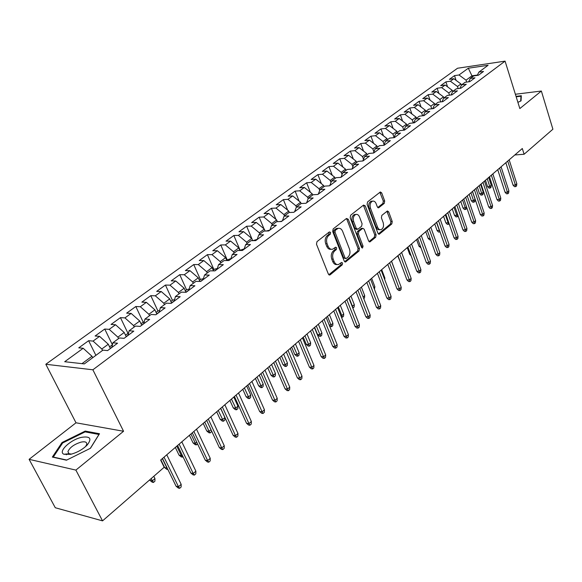 <?xml version="1.0" encoding="UTF-8"?>
<svg xmlns="http://www.w3.org/2000/svg" width="582" height="582" viewBox="0 0 582 582"><rect width="100%" height="100%" fill="white"/><g stroke="black" fill="none" stroke-linecap="round" stroke-linejoin="round"><path stroke-width="0.87" d="M330.62 232.451L329.361 231.92L316.994 241.625L316.484 244.229L328.379 274.1L330.183 274.791L342.26 264.832L342.594 263.042L341.634 262.402L338.557 264.497C336.651 264.89 335.174 263.908 334.126 261.565L333.151 259.099C332.118 255.731 332.642 252.988 334.73 250.878L336.294 249.62L336.643 247.83L335.661 247.175L332.62 249.22C330.671 249.62 329.15 248.623 328.073 246.222L327.091 243.734C326.044 240.33 326.582 237.58 328.692 235.492L330.27 234.248L330.62 232.451M331.122 249.263C329.216 249.591 327.739 248.579 326.691 246.244L325.716 243.756C324.669 240.351 325.2 237.609 327.31 235.521L328.895 234.277L329.063 232.153M330.183 274.791L328.837 274.777L340.877 264.825L341.081 262.78M337.051 264.526C335.196 264.832 333.755 263.842 332.744 261.565L331.769 259.106C330.736 255.738 331.267 252.995 333.355 250.893L334.919 249.634L335.108 247.546M384.229 203.416L384.673 200.994L381.697 192.904L380.366 191.958L367.577 201.918L367.111 204.384L377.951 233.295L379.246 234.204L391.795 223.946L392.239 221.531L388.689 211.892L387.394 210.968L381.843 215.376L381.392 217.814L383.174 222.622C384.04 226.071 383.334 228.406 381.065 229.643C379.573 229.948 378.409 229.133 377.587 227.191L370.472 208.181C369.592 204.74 370.283 202.398 372.545 201.161C374.088 200.834 375.288 201.678 376.139 203.685L377.318 206.857L378.642 207.796L384.229 203.416L382.854 203.482L383.305 201.059L379.864 192.271M522.309 148.512L160.647 460.071L164.175 467.266L102.541 520.868L75.878 470.096L123.566 431.262L92.873 369.796L505.074 61.132L519.835 108.565L541.362 91.032L552.9 129.211L524.113 154.245L522.309 148.512M348.232 219.239L346.486 218.468L333.173 228.922L332.678 231.483L344.231 261.056L345.592 261.965L358.985 251.024L359.458 248.514L348.232 219.239L346.857 219.29L346.37 218.563M350.655 215.202L363.546 205.082L365.234 205.861L376.11 234.808L375.652 237.267L369.941 241.879L368.624 240.97L364.179 229.243L362.833 228.311L358.854 231.432L358.381 233.928L363.059 246.186L362.477 248.07L361.546 247.43L350.175 217.712L350.655 215.202M92.873 369.796L45.818 364.267L457.539 68.24L505.074 61.132M95.885 355.362L88.617 340.703L78.759 347.847L83.19 348.269L64.704 361.713L84.317 363.917L102.927 350.146L107.597 350.59L117.549 343.205L112.864 342.798L119.405 337.96L124.097 338.338L133.802 331.136L129.095 330.794L135.475 326.08L140.182 326.393L149.647 319.373L144.925 319.089L151.145 314.491L155.874 314.746L165.106 307.893L160.363 307.667L166.437 303.178L171.181 303.382L180.187 296.689L175.437 296.522L181.366 292.142L186.124 292.288L194.912 285.755L190.147 285.646L195.938 281.361L200.703 281.455L209.287 275.082L204.515 275.017L210.167 270.834L214.947 270.877L223.328 264.657L218.548 264.635L224.07 260.554L228.857 260.554L237.049 254.465L232.262 254.501L237.652 250.507L242.447 250.456L250.456 244.513L245.655 244.585L250.937 240.686L255.731 240.599L263.559 234.786L258.757 234.902L263.915 231.083L268.717 230.952L276.363 225.27L271.568 225.43L276.61 221.698L281.412 221.524L288.89 215.973L284.089 216.162L289.028 212.517L293.83 212.306L301.149 206.872L296.347 207.097L301.178 203.533L305.972 203.285L313.138 197.967L308.336 198.229L313.065 194.737L317.859 194.461L324.872 189.252L320.078 189.55L324.698 186.131L329.499 185.818L336.36 180.726L331.565 181.053L336.09 177.706L340.885 177.365L347.607 172.374L342.813 172.73L347.25 169.457L352.037 169.078L358.621 164.197L353.834 164.582L358.177 161.374L362.964 160.967L369.41 156.18L364.63 156.602L368.886 153.452L373.659 153.022L379.981 148.337L375.208 148.781L379.377 145.696L384.149 145.238L390.333 140.64L385.568 141.113L389.656 138.087L394.421 137.607L400.489 133.103L395.731 133.598L399.739 130.637L404.49 130.128L410.441 125.712L405.69 126.229L409.619 123.326L414.369 122.802L420.197 118.466L415.461 119.004L419.316 116.16L424.045 115.607L429.771 111.358L425.042 111.926L428.818 109.125L433.546 108.558L439.155 104.389L434.434 104.971L438.144 102.228L442.858 101.639L448.366 97.55L443.659 98.154L447.296 95.463L452.003 94.851L457.401 90.843L452.709 91.461L456.281 88.82L460.973 88.188L466.277 84.252L461.584 84.892L465.091 82.302L469.776 81.655L474.977 77.792L470.307 78.446L473.748 75.9L478.419 75.238L483.526 71.441L478.862 72.117L477.262 75.398M88.617 340.703L93.069 341.088L99.566 336.36L108.288 344.231L110.391 348.523M109.576 346.865L112.428 344.82L104.731 329.034L95.113 336.003L99.566 336.36M104.731 329.034L109.198 329.354L115.542 324.741L124.199 332.482L126.25 336.745M127.953 333.26L120.459 317.641L111.067 324.443L115.542 324.741M120.459 317.641L124.948 317.903L131.139 313.407L139.731 321.024L141.732 325.251M143.128 322.013L135.81 306.518L126.643 313.16L131.139 313.407M135.81 306.518L140.313 306.729L146.358 302.334L154.892 309.835L156.842 314.025M157.948 311.028L150.796 295.656L141.848 302.145L146.358 302.334M150.796 295.656L155.321 295.816L161.229 291.524L169.697 298.908L171.603 303.069M172.425 300.305L165.441 285.049L156.696 291.386L161.229 291.524M165.441 285.049L169.98 285.158L175.749 280.968L184.152 288.236L185.978 292.28M186.575 289.821L179.751 274.689L171.203 280.873L175.749 280.968M179.751 274.689L184.298 274.748L189.936 270.652L198.28 277.81L199.895 281.441M200.412 279.571L193.733 264.555L185.382 270.608L189.936 270.652M193.733 264.555L198.287 264.57L203.802 260.569L212.081 267.618L213.507 270.87M213.929 269.553L207.403 254.654L199.233 260.569L203.802 260.569M207.403 254.654L211.964 254.625L217.355 250.711L225.576 257.659L226.827 260.554M227.155 259.761L220.767 244.971L212.779 250.755L217.355 250.711M220.767 244.971L225.343 244.898L230.61 241.072L238.773 247.917L239.864 250.486M240.09 250.173L233.84 235.499L226.027 241.159L230.61 241.072M233.84 235.499L238.416 235.39L243.567 231.643L251.679 238.394L252.624 240.657M252.683 240.657L246.63 226.238L238.984 231.774L243.567 231.643M246.63 226.238L251.213 226.085L256.255 222.426L264.301 229.075L265.123 231.054M263.959 228.791L259.143 217.173L251.664 222.586L256.255 222.426M259.143 217.173L263.733 216.984L268.658 213.398L276.654 219.96L277.352 221.669M275.912 219.349L271.387 208.298L264.075 213.601L268.658 213.398M271.387 208.298L275.977 208.08L280.808 204.566L288.745 211.04L289.334 212.503M287.624 210.124L283.383 199.611L276.217 204.799L280.808 204.566M283.383 199.611L287.974 199.357L292.702 195.916L300.581 202.303L301.09 203.591M299.104 201.11L295.125 191.1L288.105 196.185L292.702 195.916M295.125 191.1L299.715 190.816L304.342 187.455L312.17 193.748L312.672 195.028M310.366 192.3L306.627 182.77L299.752 187.746L304.342 187.455M306.627 182.77L311.217 182.457L315.75 179.161L323.519 185.374L324.007 186.64M321.41 183.694L317.888 174.607L311.159 179.489L315.75 179.161M317.888 174.607L322.479 174.265L326.917 171.035L334.635 177.168L335.116 178.427M332.242 175.269L328.925 166.612L322.333 171.392L326.917 171.035M328.925 166.612L333.515 166.241L337.866 163.076L345.526 169.129L345.999 170.381M342.871 167.027L339.75 158.777L333.282 163.462L337.866 163.076M339.75 158.777L344.326 158.377L348.596 155.27L356.199 161.25L356.664 162.487M353.296 158.966L350.349 151.094L344.013 155.685L348.596 155.27M350.349 151.094L354.925 150.665L359.109 147.624L366.667 153.524L367.118 154.761M363.524 151.073L360.745 143.558L354.533 148.061L359.109 147.624M360.745 143.558L365.321 143.107L369.417 140.131L376.925 145.951L377.369 147.181M373.557 143.339L370.945 136.173L364.849 140.589L369.417 140.131M370.945 136.173L375.514 135.701L379.529 132.776L386.979 138.531L387.423 139.745M383.407 135.773L380.941 128.928L374.968 133.256L379.529 132.776M380.941 128.928L385.502 128.433L389.445 125.567L396.851 131.248L397.28 132.456M393.083 128.353L390.755 121.82L384.891 126.068L389.445 125.567M390.755 121.82L395.309 121.303L399.172 118.488L406.527 124.104L406.949 125.305M402.577 121.085L400.38 114.85L394.625 119.019L399.172 118.488M400.38 114.85L404.927 114.312L408.717 111.548L416.021 117.098L416.436 118.284M411.896 113.963L409.823 108.005L404.177 112.1L408.717 111.548M409.823 108.005L414.362 107.452L418.087 104.738L425.34 110.224L425.74 111.402M421.055 106.979L419.091 101.29L413.555 105.306L418.087 104.738M419.091 101.29L423.623 100.715L427.283 98.052L434.485 103.472L434.885 104.644M430.047 100.133L428.192 94.699L422.758 98.642L427.283 98.052M428.192 94.699L432.717 94.102L436.304 91.49L443.462 96.845L443.848 98.009M438.879 93.418L437.133 88.224L431.786 92.094L436.304 91.49M437.133 88.224L441.643 87.613L445.165 85.045L452.272 90.341L452.672 91.534M447.558 86.827L445.907 81.866L440.661 85.67L445.165 85.045M445.907 81.866L450.403 81.24L453.865 78.723L460.929 83.954L461.381 85.328M456.084 80.36L454.52 75.624L449.369 79.356L453.865 78.723M454.52 75.624L459.016 74.976L468.306 68.218L488.102 65.279L478.862 72.117M470.307 78.446L468.685 81.807M472.322 76.955L471.951 75.82L466.051 80.171L466.669 82.084M459.016 74.976L466.051 80.171M468.306 68.218L471.951 75.82L477.436 75.034M461.584 84.892L459.947 88.326M460.929 83.954L457.488 86.492L458.172 88.566M450.403 81.24L457.488 86.492M452.709 91.461L451.043 94.975M452.272 90.341L448.766 92.931L449.515 95.172M441.643 87.613L448.766 92.931M443.659 98.154L441.978 101.748M443.462 96.845L439.89 99.478L440.705 101.908M432.717 94.102L439.89 99.478M434.434 104.971L432.739 108.652M434.485 103.472L430.847 106.157L431.742 108.776M423.623 100.715L430.847 106.157M425.042 111.926L423.318 115.694M425.34 110.224L421.63 112.959L422.605 115.774M414.362 107.452L421.63 112.959M415.461 119.004L413.722 122.867M416.021 117.098L412.245 119.885L413.3 122.918M404.927 114.312L412.245 119.885M405.69 126.229L403.93 130.193M406.527 124.104L402.679 126.949L403.828 130.201M395.309 121.303L402.679 126.949M395.731 133.598L393.949 137.658M396.851 131.248L392.923 134.144L394.079 137.374M385.502 128.433L392.923 134.144M385.568 141.113L383.771 145.274M386.979 138.531L382.985 141.484L384.091 144.547M375.514 135.701L382.985 141.484M375.208 148.781L373.389 153.051M376.925 145.951L372.844 148.963L373.899 151.851M365.321 143.107L372.844 148.963M364.63 156.602L362.797 160.981M366.667 153.524L362.506 156.594L363.503 159.293M354.925 150.665L362.506 156.594M353.834 164.582L351.986 169.086M356.199 161.25L351.957 164.379L352.896 166.874M344.326 158.377L351.957 164.379M342.813 172.73L340.972 177.299M345.526 169.129L341.197 172.323L342.063 174.6M333.515 166.241L341.197 172.323M331.565 181.053L329.754 185.629M334.635 177.168L330.212 180.427L330.998 182.479M322.479 174.265L330.212 180.427M320.078 189.55L318.296 194.133M323.519 185.374L319.001 188.706L319.707 190.503M311.217 182.457L319.001 188.706M308.336 198.229L306.598 202.827M312.17 193.748L307.558 197.153L308.169 198.688M299.715 190.816L307.558 197.153M296.347 207.097L294.645 211.703M300.581 202.303L295.874 205.773L296.391 207.068M287.974 199.357L295.874 205.773M284.089 216.162L282.423 220.774M288.745 211.04L283.936 214.583L284.467 215.886M275.977 208.08L283.936 214.583M271.568 225.43L269.939 230.043M276.654 219.96L271.743 223.583L272.281 224.899M263.733 216.984L271.743 223.583M258.757 234.902L257.171 239.522M264.301 229.075L259.288 232.778L259.834 234.102M251.213 226.085L259.288 232.778M245.655 244.585L244.12 249.22M251.679 238.394L246.55 242.177L247.11 243.516M238.416 235.39L246.55 242.177M232.262 254.501L230.77 259.128M238.773 247.917L233.528 251.788L234.102 253.134M225.343 244.898L233.528 251.788M218.548 264.635L217.108 269.277M225.576 257.659L220.214 261.616L220.804 262.969M211.964 254.625L220.214 261.616M204.515 275.017L203.133 279.658M212.081 267.618L206.603 271.663L207.199 273.031M198.287 264.57L206.603 271.663M190.147 285.646L188.823 290.28M198.28 277.81L192.664 281.95L193.282 283.325M184.298 274.748L192.664 281.95M175.437 296.522L174.163 301.163M184.152 288.236L178.412 292.47L179.038 293.859M169.98 285.158L178.412 292.47M160.363 307.667L159.162 312.308M169.697 298.908L163.811 303.244L164.459 304.641M155.321 295.816L163.811 303.244M144.925 319.089L143.783 323.723M154.892 309.835L148.868 314.273L149.53 315.684M140.313 306.729L148.868 314.273M129.095 330.794L128.025 335.428M139.731 321.024L133.562 325.571L134.238 326.989M124.948 317.903L133.562 325.571M112.864 342.798L111.868 347.425M124.199 332.482L117.884 337.145L118.575 338.579M109.198 329.354L117.884 337.145M108.288 344.231L101.814 349.011L102.519 350.451M93.069 341.088L101.814 349.011M514.801 154.979L524.113 154.245M541.362 91.032L515.383 94.255M123.566 431.262L76.002 422.794L29.1 459.336L75.878 470.096M29.1 459.336L55.283 507.737L102.541 520.868M76.002 422.794L45.818 364.267M83.19 348.269L91.978 356.264L92.698 357.719M91.978 356.264L81.967 363.655M85.212 431.08L62.041 442.509L52.344 457.066L66.464 460.195L90.457 448.271L99.5 433.728L85.212 431.08L85.678 431.982M517.9 102.345L521.05 100.868L521.327 95.724L516.038 96.365M344.66 261.711L357.61 251.031L358.083 248.529L346.857 219.29M335.334 230.261L334.985 232.051L345.097 257.979L346.05 258.619L347.934 257.142C349.964 255.062 350.48 252.362 349.476 249.038L342.638 231.381C341.576 228.966 340.063 227.955 338.113 228.362L335.334 230.261L333.952 230.297L333.61 232.08L334.985 232.051M345.708 258.619L343.715 257.979L333.61 232.08M338.178 228.34L336.738 228.399L335.603 229.002L336.978 228.959M333.952 230.297L335.603 229.002M369.039 241.617L374.277 237.296L374.735 234.837L363.386 205.206M362.251 228.508L361.109 228.537L357.472 231.469L356.999 233.964L361.684 246.201L363.059 246.186M361.626 247.605L361.684 246.201M359.523 216.97C358.658 214.954 357.428 214.111 355.835 214.438C353.492 215.718 352.765 218.105 353.674 221.611L356.271 228.413L357.988 229.163L361.626 226.231L362.091 223.743L359.523 216.97M355.624 214.452L354.46 214.496C352.11 215.769 351.39 218.155 352.299 221.655L353.674 221.611M357.188 229.359L356.257 229.381L354.896 228.45L352.299 221.655M377.762 207.548L382.854 203.482M372.24 201.176L371.171 201.227C368.908 202.463 368.217 204.799 369.097 208.24L370.472 208.181M379.951 229.672L379.69 229.679C378.198 229.985 377.041 229.17 376.212 227.235L369.097 208.24M378.351 233.942L390.427 223.99L390.871 221.575L386.906 211.281M62.449 443.28L62.041 442.509M154.943 478.571L154.928 481.161L153.452 482.456L152.178 482.172L149.981 480.39L152.273 480.899L154.943 478.571L153.808 476.28M153.452 482.456L151.131 478.608M149.981 480.39L149.712 479.844M162.494 458.478L176.07 486.21L178.485 486.748L164.022 457.161M181.169 484.348L181.133 487.003L179.642 488.334L178.485 486.748L181.169 484.348L166.772 454.797M179.642 488.334L178.296 488.036L176.07 486.21M167.936 469.609L166.83 469.376L164.67 467.601L166.969 468.081L162.334 458.616M167.645 469.005L167.129 467.943M164.67 467.601L160.879 459.867M128.557 333.122L125.457 335.101M182.952 456.659L182.428 457.125L181.148 456.877L179.023 455.109L181.329 455.553L176.797 446.154M182.428 457.125L181.329 455.553L182.101 454.884M179.023 455.109L175.32 447.434M177.575 445.485L190.831 473.021L193.253 473.522L179.132 444.146M195.879 471.173L195.821 473.813L194.366 475.116L193.253 473.522L195.879 471.173L181.817 441.833M194.366 475.116L193.02 474.839L190.831 473.021M192.3 432.804L205.25 460.144L207.672 460.609L193.886 431.437M210.233 458.318L210.167 460.929L208.749 462.21L207.672 460.609L210.233 458.318L196.505 429.181M208.749 462.21L207.403 461.948L205.25 460.144M81.618 437.322C70.502 439.606 57.618 451.763 63.933 454.258L70.691 454.309C77.1 452.607 82.564 449.551 87.082 445.143C92.16 438.624 90.341 436.02 81.618 437.322M85.634 446.532L86.783 444.226C86.929 442.029 85.016 441.323 81.058 442.124C74.081 444.321 69.709 447.5 67.919 451.654L68.974 453.742L71.557 454.091M66.326 454.782L67.09 453.938M66.748 460.056L53.282 457.074L62.66 442.96L85.125 431.88L98.962 434.456L90.334 448.336M516.176 96.801L520.955 96.219L520.701 101.028M521.246 97.15L520.955 96.219M144.278 321.701L140.96 323.614M197.553 443.899L196.418 444.888L195.137 444.655L193.049 442.909L195.363 443.317L190.932 433.976M196.418 444.888L195.363 443.317L196.716 442.131M193.049 442.909L189.426 435.278M159.614 310.555L158.108 310.912L156.092 312.403M211.477 430.709L211.448 431.749L210.095 432.928L208.814 432.717L206.763 430.971L209.076 431.357L204.748 422.081M210.095 432.928L209.076 431.357L210.997 429.683M206.763 430.971L203.22 423.398M206.675 420.415L219.327 447.565L221.757 447.995L208.283 419.033M224.259 445.754L224.179 448.351L222.797 449.602L221.757 447.995L224.259 445.754L210.844 416.828M222.797 449.602L221.444 449.355L219.327 447.565M220.724 408.317L233.084 435.278L235.521 435.678L222.353 406.913M237.958 433.488L237.871 436.063L236.518 437.278L235.521 435.678L237.958 433.488L224.848 404.759M236.518 437.278L235.164 437.06L233.084 435.278M174.578 299.665L172.665 300.123L170.868 301.461M224.87 417.578L224.798 420.08L223.473 421.237L222.186 421.041L220.163 419.309L222.484 419.658L224.87 417.578L220.651 408.382M223.473 421.237L218.25 410.448M220.163 419.309L216.7 411.78M234.437 396.502L246.528 423.267L248.965 423.638L236.096 395.076M251.351 421.499L251.249 424.06L249.925 425.246L248.965 423.638L251.351 421.499L238.533 392.974M249.925 425.246L248.572 425.042L246.528 423.267M189.179 289.028L186.895 289.589L185.294 290.767M237.929 406.185L237.849 408.666L236.554 409.793L235.266 409.619L233.28 407.895L235.601 408.215L237.929 406.185L233.804 397.048M236.554 409.793L231.454 399.07M233.28 407.895L229.883 400.423M247.845 384.949L259.667 411.532L262.104 411.867L249.518 383.509M264.439 409.779L264.33 412.318L263.035 413.482L262.104 411.867L264.439 409.779L251.904 381.45M263.035 413.482L261.674 413.293L259.667 411.532M203.431 278.64L200.797 279.287L199.4 280.32M250.704 395.04L250.616 397.506L249.351 398.612L248.056 398.444L246.106 396.735L248.427 397.026L250.704 395.04L246.666 385.968M249.351 398.612L244.375 387.939M246.106 396.735L242.781 389.314M217.355 268.477L214.387 269.219L213.179 270.113M263.21 384.135L263.108 386.579L261.871 387.663L260.576 387.51L258.655 385.815L260.976 386.077L263.21 384.135L259.259 375.121M261.871 387.663L257.011 377.056M258.655 385.815L255.403 378.438M230.959 258.546L226.645 260.132M275.446 373.462L275.337 375.892L274.122 376.947L272.834 376.816L270.936 375.128L273.264 375.368L275.446 373.462L271.576 364.507M274.122 376.947L269.379 366.405M270.936 375.128L267.756 367.802M244.251 248.834L239.82 250.376M287.428 363.015L287.304 365.423L286.118 366.464L284.824 366.34L282.961 364.659L285.289 364.878L287.428 363.015L283.638 354.118M286.118 366.464L281.484 355.973M282.961 364.659L279.847 357.384M257.237 239.34L252.952 240.65M299.155 352.779L299.024 355.173L297.868 356.191L296.573 356.082L294.732 354.416L297.06 354.605L299.155 352.779L295.438 343.947M297.868 356.191L293.335 345.766M294.732 354.416L291.684 347.185M266.134 231.025L269.837 230.123M310.643 342.762L310.504 345.141L309.369 346.137L308.074 346.035L306.263 344.377L308.591 344.551L310.643 342.762L307.005 333.988M309.369 346.137L304.939 335.763M306.263 344.377L303.273 337.204M279.942 221.582L281.986 221.095M321.897 332.948L321.751 335.305L320.638 336.28L319.343 336.2L317.561 334.548L319.882 334.701L321.897 332.948L318.332 324.232M320.638 336.28L316.31 325.971M317.561 334.548L314.629 327.419M293.481 212.321L293.888 212.263M329.172 324.952L330.947 325.047L332.919 323.33L329.427 314.673M332.919 323.33L332.766 325.673L331.675 326.626L327.448 316.382M331.675 326.626L330.387 326.553L329.485 325.716M340.776 315.539L341.794 315.59L343.722 313.909L340.295 305.31M343.722 313.909L343.569 316.237L342.5 317.168L338.36 306.976M342.5 317.168L341.408 317.117M352.125 306.307L354.314 304.67L350.953 296.129M354.314 304.67L354.147 306.983L353.099 307.9L349.055 297.766M363.124 296.98L364.696 295.612L361.4 287.122M364.696 295.612L364.528 297.911L363.75 298.588M373.826 287.646L374.873 286.73L371.643 278.298M374.873 286.73L374.437 289.247M384.309 278.502L384.862 278.021L381.69 269.648M384.862 278.021L384.731 279.629M394.581 269.546L391.548 261.158M400.7 263.042L397.739 255.825M411.088 255.716L409.713 254.356L407.247 247.634M409.713 254.356L410.586 254.349M420.997 247.816L419.004 246.266L416.581 239.588M419.004 246.266L420.437 246.251M430.644 239.857L429.654 239.871L428.119 238.329L425.748 231.694M428.119 238.329L430.083 238.293M440.043 231.883L438.595 232.073L437.075 230.537L439.359 230.479L436.515 222.419M439.861 232.043L439.505 230.363M437.075 230.537L434.747 223.946M449.195 223.881L447.369 224.405L445.87 222.884L448.147 222.819L445.354 214.802M448.635 224.368L448.147 222.819L448.671 222.368M445.87 222.884L443.579 216.337M458.121 215.864L457.248 216.839L455.982 216.882L454.506 215.369L456.783 215.289L454.033 207.33M457.248 216.839L456.783 215.289L457.663 214.518M454.506 215.369L452.25 208.858M260.954 373.659L272.507 400.06L274.951 400.365L262.642 372.204M277.228 398.321L277.112 400.838L275.846 401.98L274.951 400.365L277.228 398.321L264.977 370.196M275.846 401.98L274.493 401.806L272.507 400.06M273.766 362.622L285.071 388.834L287.515 389.111L275.475 361.146M289.741 387.11L289.618 389.62L288.381 390.726L287.515 389.111L289.741 387.11L277.76 359.181M288.381 390.726L287.021 390.573L285.071 388.834M286.3 351.826L297.358 377.856L299.803 378.104L288.025 350.335M301.985 376.154L301.847 378.635L300.639 379.726L299.803 378.104L301.985 376.154L290.258 348.414M300.639 379.726L299.279 379.58L297.358 377.856M298.559 341.263L309.384 367.111L311.828 367.337L300.297 339.764M313.96 365.423L313.814 367.897L312.629 368.959L311.828 367.337L313.96 365.423L302.48 337.887M312.629 368.959L311.275 368.828L309.384 367.111M310.555 330.932L321.155 356.599L323.592 356.802L312.308 329.419M325.68 354.933L325.527 357.377L324.37 358.417L323.592 356.802L325.68 354.933L314.44 327.579M324.37 358.417L323.017 358.308L321.155 356.599M322.297 320.813L332.671 346.312L335.108 346.486L324.065 319.292M337.153 344.653L337 347.083L335.858 348.109L335.108 346.486L337.153 344.653L326.153 317.496M335.858 348.109L334.505 348.007L332.671 346.312M333.784 310.919L343.947 336.236L346.385 336.389L335.567 309.384M348.392 334.592L348.225 337.007L347.112 338.004L346.385 336.389L348.392 334.592L337.611 307.623M347.112 338.004L345.759 337.916L343.947 336.236M345.039 301.221L354.998 326.364L357.428 326.502L346.828 299.679M359.392 324.741L359.218 327.142L358.126 328.117L357.428 326.502L359.392 324.741L348.836 297.955M358.126 328.117L356.781 328.044L354.998 326.364M356.06 291.728L365.816 316.703L368.246 316.812L357.865 290.178M370.167 315.095L369.985 317.474L368.923 318.427L368.246 316.812L370.167 315.095L359.822 288.49M368.923 318.427L367.569 318.369L365.816 316.703M366.856 282.43L376.416 307.231L378.838 307.325L368.668 280.866M380.73 305.637L380.541 308.002L379.493 308.94L378.838 307.325L380.73 305.637L370.589 279.215M379.493 308.94L378.147 308.882L376.416 307.231M377.434 273.314L386.804 297.955L389.227 298.028L379.253 271.75M391.075 296.369L390.878 298.719L389.853 299.635L389.227 298.028L391.075 296.369L381.137 270.128M389.853 299.635L388.507 299.592L386.804 297.955M387.794 264.388L396.982 288.854L399.405 288.912L389.627 262.809M401.216 287.29L401.013 289.618L400.009 290.52L399.405 288.912L401.216 287.29L391.468 261.223M400.009 290.52L398.67 290.491L396.982 288.854M397.957 255.636L406.964 279.942L409.379 279.978L399.79 254.058M411.154 278.385L410.95 280.699L409.968 281.586L409.379 279.978L411.154 278.385L401.602 252.493M409.968 281.586L408.629 281.564L406.964 279.942M407.917 247.059L416.756 271.197L419.164 271.212L409.757 245.466M420.902 269.655L420.691 271.954L419.731 272.82L419.164 271.212L420.902 269.655L411.532 243.938M419.731 272.82L418.393 272.805L416.756 271.197M417.68 238.642L426.351 262.62L428.759 262.62L419.535 237.049M430.462 261.092L430.251 263.377L429.305 264.228L428.759 262.62L430.462 261.092L421.273 235.55M429.305 264.228L427.966 264.221L426.351 262.62M427.261 230.392L435.765 254.21L438.166 254.196L429.116 228.791M439.839 252.697L439.621 254.96L438.697 255.796L438.166 254.196L439.839 252.697L430.818 227.322M438.697 255.796L437.358 255.804L435.765 254.21M436.66 222.295L445.004 245.96L447.398 245.931L438.515 220.694M449.042 244.455L448.817 246.71L447.907 247.525L447.398 245.931L449.042 244.455L440.188 219.254M447.907 247.525L446.576 247.539L445.004 245.96M445.877 214.358L454.069 237.863L456.455 237.82L447.74 212.75M458.07 236.372L457.845 238.605L456.95 239.413L456.455 237.82L458.07 236.372L449.384 211.339M456.95 239.413L455.619 239.435L454.069 237.863M454.92 206.566L462.966 229.912L465.345 229.854L456.79 204.951M466.931 228.435L466.699 230.661L465.818 231.447L465.345 229.854L466.931 228.435L458.398 203.569M465.818 231.447L464.501 231.476L462.966 229.912M463.803 198.913L471.696 222.113L474.075 222.04L465.673 197.305M475.625 220.651L475.392 222.855L474.534 223.626L474.075 222.04L475.625 220.651L467.251 195.938M474.534 223.626L473.21 223.663L471.696 222.113M472.511 191.405L480.274 214.452L482.645 214.365L474.388 189.79M484.166 213.005L483.926 215.195L483.082 215.951L482.645 214.365L484.166 213.005L475.945 188.452M483.082 215.951L481.765 215.995L480.274 214.452M466.684 207.388L466.546 208.712L465.709 209.44L464.451 209.491L462.988 207.985L465.258 207.898L462.559 199.982M465.709 209.44L465.258 207.898L466.495 206.821M462.988 207.985L460.777 201.518M481.074 184.036L488.691 206.93L491.055 206.836L482.951 182.421M492.554 205.49L492.307 207.672L491.477 208.414L491.055 206.836L492.554 205.49L484.471 181.104M491.477 208.414L490.168 208.465L488.691 206.93M475.072 199.335L474.847 201.452L474.024 202.172L472.766 202.23L471.318 200.732L473.588 200.63L475.072 199.335L472.424 191.485M474.024 202.172L470.933 192.766M471.318 200.732L469.15 194.308M489.477 176.797L496.955 199.546L499.312 199.437L491.353 175.175M500.789 198.12L500.542 200.281L499.727 201.016L499.312 199.437L500.789 198.12L492.852 173.887M499.727 201.016L498.418 201.074L496.955 199.546M483.227 192.22L483.002 194.323L482.194 195.035L480.936 195.094L479.51 193.61L481.772 193.493L483.227 192.22L480.63 184.414M482.194 195.035L479.161 185.68M479.51 193.61L477.371 187.222M497.726 169.689L505.081 192.293L507.431 192.169L499.611 168.067M508.879 190.874L508.624 193.02L507.824 193.741L507.431 192.169L508.879 190.874L501.08 166.801M507.824 193.741L506.522 193.806L505.081 192.293M491.244 185.229L491.012 187.317L490.219 188.015L488.967 188.081L487.556 186.604L489.811 186.48L491.244 185.229L488.691 177.474M490.219 188.015L487.25 178.71M487.556 186.604L485.461 180.26M505.831 162.705L513.055 185.163L515.405 185.032L507.715 161.083M516.823 183.759L516.569 185.891L515.783 186.596L515.405 185.032L516.823 183.759L509.155 159.839M515.783 186.596L514.481 186.669L513.055 185.163M327.31 235.521L328.692 235.492M325.716 243.756L327.091 243.734M326.691 246.244L328.073 246.222M334.919 249.634L336.294 249.62M333.355 250.893L334.73 250.878M331.769 259.106L333.151 259.099M332.744 261.565L334.126 261.565M340.877 264.825L342.26 264.832M328.895 234.277L330.27 234.248M358.083 248.529L359.458 248.514M357.61 251.031L358.985 251.024M344.711 261.755L345.977 261.755M343.715 257.979L345.097 257.979M363.859 205.926L365.234 205.861M374.735 234.837L376.11 234.808M374.277 237.296L375.652 237.267M369.141 241.705L370.298 241.69M361.109 228.537L362.484 228.5M357.472 231.469L358.854 231.432M356.999 233.964L358.381 233.928M354.896 228.45L356.271 228.413M377.914 207.672L378.962 207.621M376.212 227.235L377.587 227.191M387.321 211.95L388.689 211.892M390.871 221.575L392.239 221.531M390.427 223.99L391.795 223.946M378.475 234.044L379.595 234.015M380.322 192.984L381.697 192.904M383.305 201.059L384.673 200.994M111.919 347.178L110.318 348.371M128.084 335.181L126.178 336.592M143.841 323.483L141.659 325.098M159.221 312.061L156.776 313.88M174.236 300.916L171.537 302.924M188.888 290.04L185.956 292.222M203.205 279.411L200.455 281.448M217.188 269.03L214.7 270.877M230.85 258.888L228.61 260.554M244.2 248.972L242.199 250.464M257.149 239.362L255.483 240.599M269.568 230.145L268.462 230.959M281.724 221.116L281.157 221.538M329.245 275.002L329.776 275.01M345.097 261.965L345.592 261.965M336.738 228.399L338.113 228.362M369.505 241.886L369.941 241.879M361.458 228.348L362.833 228.311M354.46 214.496L355.835 214.438M378.242 207.81L378.642 207.796M371.171 201.227L372.545 201.161M378.824 234.211L379.246 234.204M68.974 453.742L63.933 454.258M69.032 453.771L67.919 451.654"/></g></svg>
